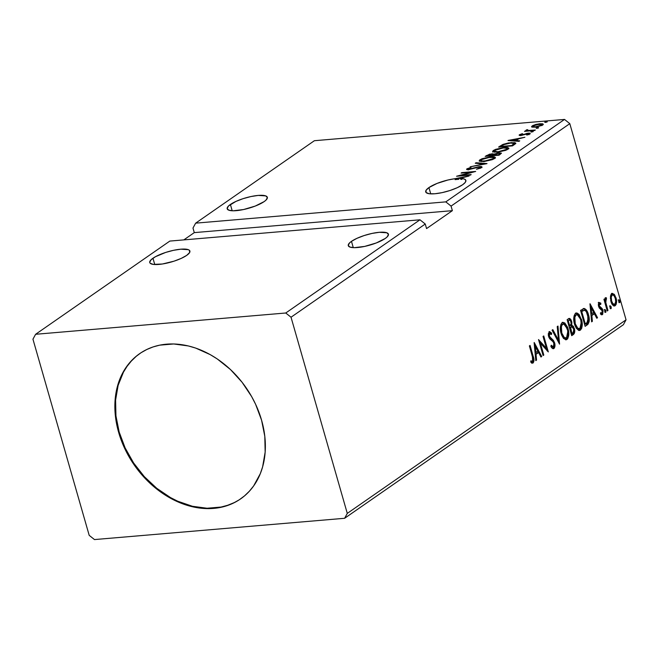 <?xml version="1.0" encoding="UTF-8"?>
<svg xmlns="http://www.w3.org/2000/svg" width="659" height="659" viewBox="0 0 659 659"><rect width="100%" height="100%" fill="white"/><g stroke="black" fill="none" stroke-linecap="round" stroke-linejoin="round"><path stroke-width="0.99" d="M351.478 241.351A20.882 5.404 164 0 1 373.356 233.154A20.882 5.404 164 0 1 388.423 234.159A20.882 5.404 164 0 1 385.227 238.484L387.047 237.026L388.481 234.489L386.849 232.784L379.329 232.297L372.03 233.426L364.18 235.543L356.964 238.327L351.478 241.351L349.665 242.809L348.232 245.346L349.855 247.051L354.303 247.669L364.674 246.408L376.289 242.957L385.227 238.484A20.882 5.404 164 0 1 363.356 246.68A20.882 5.404 164 0 1 348.281 245.675A20.882 5.404 164 0 1 351.478 241.351L353.282 247.644L351.478 241.351M152.954 258.246A20.882 5.404 164 0 1 174.833 250.049A20.882 5.404 164 0 1 189.899 251.054A20.882 5.404 164 0 1 186.703 255.371L189.619 252.57L189.52 250.404L188.326 249.679L180.797 249.193L173.506 250.321L165.656 252.438L155.417 256.73L151.142 259.704L149.708 262.233L150.145 263.213L153.234 264.399L162.361 264.004L174.009 261.178L181.225 258.394L186.703 255.371A20.882 5.404 164 0 1 164.824 263.567A20.882 5.404 164 0 1 149.758 262.562A20.882 5.404 164 0 1 152.954 258.246L154.758 264.531L152.954 258.246M230.395 204.471A20.882 5.404 164 0 1 252.265 196.275A20.882 5.404 164 0 1 267.34 197.28A20.882 5.404 164 0 1 264.144 201.605L265.956 200.147L267.389 197.609L265.758 195.904L258.237 195.418L250.947 196.547L243.089 198.664L235.873 201.448L228.574 205.929L227.141 208.466L228.772 210.172L233.212 210.789L243.591 209.529L255.206 206.078L264.144 201.605A20.882 5.404 164 0 1 242.265 209.801A20.882 5.404 164 0 1 227.19 208.796A20.882 5.404 164 0 1 230.395 204.471L232.199 210.765L230.395 204.471M461.638 178.474A20.882 5.404 164 0 1 465.864 180.393A20.882 5.404 164 0 1 462.667 184.709L465.205 182.452L465.897 180.55L464.669 179.182L461.638 178.474L462.931 177.576L469.068 176.027L454.883 178.729L455.147 179.643A20.882 5.404 164 0 1 458.779 179.33L458.516 178.416A20.882 5.404 164 0 1 460.484 178.408L460.748 179.322A20.882 5.404 164 0 1 461.901 179.388L461.638 178.474L462.931 177.576L469.068 176.027L447.856 180.022L437.115 183.4L428.918 187.584A20.882 5.404 164 0 1 454.883 178.729L455.147 179.643L458.672 178.968L455.147 179.643A20.882 5.404 -16 0 1 458.779 179.33L458.516 178.416L461.209 177.905L461.473 178.82L461.209 177.905L460.484 178.408L460.748 179.322L461.473 178.82L460.748 179.322A20.882 5.404 -16 0 1 461.901 179.388L461.638 178.474M430.722 193.87L428.918 187.584L426.002 190.385L426.101 192.552L429.198 193.738L434.825 193.762L442.115 192.634L449.965 190.517L457.181 187.733L462.667 184.709A20.882 5.404 164 0 1 440.789 192.906A20.882 5.404 164 0 1 425.722 191.901A20.882 5.404 164 0 1 428.918 187.584L430.722 193.87M139.939 353.471A88.438 67.984 -124.8 0 0 119.164 432.007L118.645 432.37A88.438 67.984 55.2 0 1 139.675 353.644A88.438 67.984 55.2 0 1 261.582 420.203L264.803 436.34L265.157 452.09L262.62 466.852L260.297 473.681L253.657 485.905L249.399 491.186L244.571 495.84L239.217 499.827L233.393 503.105L227.149 505.642L220.551 507.414L206.547 508.608L199.265 508.015L184.52 504.481L177.189 501.573L162.979 493.624L149.807 483.08L138.184 470.361L128.563 455.946L121.297 440.385L118.645 432.37L115.424 416.233L114.888 408.267L115.984 392.937L119.93 378.892L122.928 372.524L126.577 366.668L130.828 361.387L135.663 356.733L141.01 352.746L146.833 349.476L153.077 346.939L159.676 345.159L173.688 343.973L188.326 345.942L195.715 348.092L210.246 354.633L217.256 358.949L230.428 369.493L242.042 382.212L251.672 396.627L255.618 404.305L261.582 420.203A88.438 67.984 55.2 0 1 240.56 498.929A88.438 67.984 55.2 0 1 118.645 432.37L119.164 432.007A88.438 67.984 -124.8 0 0 240.815 498.748M285.751 313L35.611 334.286L169.833 241.079L419.972 219.801L285.751 313L419.972 219.801L425.253 224.019L291.031 317.226L285.751 313L35.611 334.286L32.95 339.187L89.196 535.347L94.476 539.573L344.616 518.287L623.389 324.714L344.616 518.287L347.285 513.394L291.031 317.226L425.253 224.019L426.562 228.582L452.371 210.658L451.069 206.102L569.804 123.653L626.05 319.813L347.285 513.394L626.05 319.813L623.389 324.714L626.05 319.813L569.804 123.653L451.069 206.102L445.789 201.876L195.649 223.154L314.384 140.713L564.524 119.427L445.789 201.876L564.524 119.427L569.804 123.653L564.524 119.427L314.384 140.713L195.649 223.154L192.98 228.055L194.29 232.619L183.82 239.892L194.29 232.619L192.98 228.055L195.649 223.154L445.789 201.876L451.069 206.102L452.371 210.658L194.29 232.619L452.371 210.658L426.562 228.582L425.253 224.019L419.972 219.801L169.833 241.079L35.611 334.286L32.95 339.187L89.196 535.347L94.476 539.573L344.616 518.287L347.285 513.394L291.031 317.226L285.751 313M471.152 174.586L460.814 175.459L475.674 171.447L461.778 172.625L461.078 173.111L471.44 172.23L456.563 176.25L470.46 175.063L471.152 174.586L460.814 175.459L475.674 171.447L461.778 172.625L461.078 173.111L471.44 172.23L456.563 176.25L471.152 174.586M486.902 163.646L476.02 162.74L475.263 163.259L483.607 163.893L470.114 166.834L487.026 163.564L476.02 162.74L475.263 163.259L483.607 163.893L470.114 166.834L486.902 163.646M499.069 155.203L501.474 153.152L499.061 152.797L494.085 154.091L489.744 154.115L485.172 156.381L499.069 155.203L501.474 153.176L499.061 152.797L494.085 154.091L491.976 153.761L485.172 156.381L499.069 155.203M514.605 144.412L515.758 143.258L514.877 142.632L508.41 142.954L503.13 144.354L498.608 147.056L512.504 145.87L515.758 143.11L511.293 142.583L502.628 144.568L498.608 147.056L512.504 145.87L514.605 144.412M531.978 127.08L536.846 126.981L542.522 125.128L543.313 124.287L542.308 123.711L536.286 124.329L532.843 125.523L531.549 126.627L534.902 127.236L542.678 125.021L543.304 124.197L540.001 123.703L535.718 124.477L532.167 125.918L531.978 127.08L531.558 126.734M534.622 130.507L535.322 130.029L527.95 130.523L527.175 130.276L527.818 129.807L527.068 129.666L525.948 130.342L526.656 130.762L524.473 131.372L534.622 130.507L535.322 130.029L528.534 130.54L527.068 129.666L526.195 130.07L526.656 130.762L524.473 131.372L534.622 130.507M519.473 134.733C518.864 135.334 519.308 135.565 520.816 135.424L527.752 133.637L528.666 134.527L528.534 134.082L526.516 134.84L527.06 135.037L529.861 133.925C530.528 133.266 530.034 133.011 528.394 133.159L528.543 133.662L528.394 133.159L526.599 133.447L522.653 135.12L521.574 135.334L520.767 134.593L522.727 133.884L522.266 133.678L519.185 134.996L521.673 135.317L528.271 133.62L528.452 134.139L526.516 134.84L527.06 135.037L530.133 133.703L528.889 133.126L521.458 134.947L520.651 134.7L522.727 133.884L522.266 133.678L519.473 134.733L519.679 135.433L519.473 134.733L519.135 135.177M507.99 140.54L518.987 141.364L519.745 140.845L516.219 140.573L518.757 138.81L524.894 137.261L508.105 140.458L518.987 141.364L519.745 140.845L516.219 140.573L518.757 138.81L524.894 137.261L507.99 140.54M531.442 132.121L533.222 131.355L530.866 131.816M545.463 122.393L547.234 121.618L545.24 121.899L544.738 122.253L545.463 122.393L547.192 121.89L546.616 121.585L544.878 122.088L545.463 122.393L544.878 122.088M536.772 128.423L538.551 127.648L536.195 128.118M497.273 152.245L505.774 150.334L508.822 148.209L507.644 147.476L504.16 147.427L495.584 149.354L493.146 150.631L492.644 151.702L497.273 152.245L508.007 149.214L508.806 148.118L504.16 147.427L493.344 150.491L492.578 151.562L497.273 152.245M483.838 161.579L492.339 159.667L495.387 157.534L494.209 156.801L490.724 156.76L482.149 158.687L479.711 159.964L479.208 161.035L483.838 161.579L494.571 158.539L495.37 157.452L490.724 156.76L479.909 159.824L479.142 160.895L483.838 161.579M481.531 167.592C482.372 166.752 481.754 166.422 479.678 166.587L479.818 167.065L479.678 166.587L473.689 168.012L469.348 169.561L468.384 168.688L471.07 167.394L466.967 168.803L467.215 169.651L466.967 168.803C466.243 169.528 466.786 169.808 468.598 169.651L478.961 167.073L480.205 168.251L480.057 167.748L476.465 169.264L481.729 167.444L481.688 166.711L479.002 166.661L468.664 169.19L468.384 168.688L471.07 167.394L466.967 168.803L466.827 169.561L468.055 169.684L479.2 167.056L480.238 167.164L480.18 167.658L476.465 169.264L480.535 168.119L481.993 166.982M567.44 329.475L567.234 328.709L568.025 328.643L567.572 327.226L564.779 322.91L562.531 322.465L560.966 324.253L560.331 327.482L560.595 331.329L561.559 334.945L563.503 338.421L566.114 339.805L567.72 338.685L568.709 335.456L568.659 331.625L568.025 328.643L563.099 322.317L562.102 322.704C560.076 325.414 559.746 329.03 561.097 333.545L565.99 339.822L566.971 339.451C569.03 336.774 569.376 333.174 568.025 328.643L567.234 328.709L567.432 329.442M610.069 307.679L610.745 308.659L611.247 308.313L610.555 305.9L610.012 307.44L611.033 308.61L611.231 306.88L610.267 305.949L610.069 307.679M604.74 311.377L605.415 312.358L605.918 312.012L605.226 309.598L604.682 311.147L605.703 312.308L605.901 310.578L604.937 309.648L604.74 311.377M589.945 303.857L591.634 321.839L592.383 321.312L591.848 315.546L594.385 313.783L596.782 318.256L597.54 317.737L590.06 303.774L591.634 321.839L592.383 321.312L591.848 315.546L594.385 313.783L596.782 318.256L597.54 317.737L589.945 303.857M574.533 324.22L576.197 328.091L578.643 330.381L580.406 330.118L581.708 328.231L582.21 325.373L581.831 320.785L579.047 314.376L576.954 313L575.15 313.709L574.038 316.056L573.783 319.912L574.533 324.22L579.426 330.488L580.406 330.118C582.465 327.449 582.811 323.849 581.46 319.318L576.534 312.992L575.538 313.371C573.511 316.081 573.182 319.697 574.533 324.22M534.12 342.622L535.8 360.605L536.558 360.078L536.022 354.311L538.56 352.549L540.957 357.021L541.714 356.503L534.235 342.54L535.8 360.605L536.558 360.078L536.022 354.311L538.56 352.549L540.957 357.021L541.714 356.503L534.12 342.622M549.244 331.642L550.891 333.24L551.69 333.174L549.169 331.683L548.626 336.535L549.68 338.718L553.222 341.906L553.906 343.314L553.412 346.898L551.237 345.225L550.908 346.42C551.764 348.166 552.777 348.858 553.939 348.504L554.944 346.057L554.606 342.853L553.346 340.324L549.482 336.518L549.441 333.503L550.108 333.24L551.426 334.533L551.69 333.174L549.491 331.535L548.296 333.784L548.823 337.153L549.804 338.866L553.222 341.906L554.021 343.817L553.552 346.791L552.819 346.964L551.237 345.225L550.908 346.42L552.695 348.537L553.939 348.504L552.992 348.66M618.76 301.649L619.435 302.621L619.93 302.275L619.238 299.87L618.702 301.41L619.715 302.58L619.913 300.842L618.958 299.919L618.76 301.649M571.707 335.67L574.318 333.438L574.557 329.245L573.297 326.189L571.748 325.315L571.855 322.317L571.065 319.887L569.813 318.478L568.404 318.816L567.127 319.706L571.707 335.67L573.511 334.418C574.821 333.05 575.093 331.049 574.343 328.404L571.748 325.315L571.625 321.328L569.376 318.412L567.127 319.706L571.707 335.67M559.549 344.113L557.984 326.057L557.226 326.584L558.502 340.217L552.827 329.632L552.077 330.159L559.549 344.113L557.984 326.057L557.226 326.584L558.502 340.217L552.827 329.632L552.077 330.159L559.549 344.113M532.414 356.544L533.007 360.712L532.25 361.437L530.874 360.835L530.874 362.302L531.978 363.06L533.115 362.961L533.996 359.888L530.067 345.44L529.375 345.917L532.414 356.544L532.637 361.33L530.874 360.835L530.874 362.302L533.115 362.961C534.251 361.173 534.268 358.924 533.156 356.222L530.067 345.44L529.375 345.917L532.414 356.544M543.799 355.053L540.388 343.174L548.313 351.914L543.733 335.95L543.041 336.428L546.451 348.339L538.518 339.566L543.098 355.539L543.799 355.053L542.983 355.135L543.799 355.053L540.388 343.174L548.313 351.914L543.733 335.95L543.041 336.428L546.451 348.339L538.518 339.566L543.098 355.539L543.799 355.053M584.253 308.503L580.563 310.373L585.143 326.337L588.009 324.228L589.195 321.353L588.981 316.864L587.391 311.756L586.238 309.845L584.426 308.536L580.563 310.373L585.143 326.337L587.243 324.879C589.484 322.63 589.896 319.236 588.471 314.697C587.639 311.353 586.23 309.285 584.253 308.503L583.149 308.569M598.248 302.514L600.86 303.181L599.047 302.448L598.331 304.17L599.22 307.901L601.651 309.689L602.285 311.106L602.071 313.066L600.588 312.671L600.506 314.03L601.42 314.738L602.697 314.31L603.034 310.826L602.137 308.577L599.278 305.891L599.361 303.997L600.744 304.466L600.86 303.181L599.047 302.448L598.603 306.427L599.336 308.074L602.202 310.768L601.898 313.239L600.547 313.346M607.269 310.982L607.96 310.496L605.794 302.497L605.736 299.903L606.437 299.285L606.412 297.819L605.918 297.72L605.11 300.545L604.616 298.832L603.924 299.31L607.269 310.982L607.96 310.496L605.794 302.497L606.412 297.819L605.769 297.786L605.11 300.545L604.616 298.832L603.924 299.31L607.269 310.982M610.415 296.871L611.264 302.489L612.689 305.01L613.924 305.933L615.201 305.71L616.165 304.384L616.47 300.1L614.74 295.001L612.335 293.379L611.214 294.153L610.555 295.85L610.934 301.476C611.865 304.804 613.29 306.213 615.201 305.71C616.717 303.824 616.997 301.237 616.025 297.942L614.163 294.26L611.741 293.634L610.415 296.871M618.331 299.919L618.958 299.919M618.158 299.985L619.122 300.916L619.913 300.842L619.122 300.916L618.925 302.646M619.048 302.522L618.727 300.133M568.939 318.519L570.826 321.394L571.625 321.328L570.826 321.394L570.999 322.07M571.18 323.709L570.958 325.381L571.748 325.315L570.958 325.381L573.552 328.47L574.343 328.404L573.552 328.47L573.783 329.426M573.808 329.566L572.72 334.484L573.511 334.418L571.592 335.266L573.519 333.503L573.948 331.073L573.108 327.259L570.958 325.381L571.172 323.412M573.898 330.184L573.758 329.311M571.056 322.383L570.274 319.953L568.775 318.478M569.911 319.343L569.491 318.857M569.788 327.441L570.949 326.856L569.788 327.441M571.139 333.619L569.434 327.68L571.74 326.79L570.949 326.856L571.74 326.79L573.651 328.882C574.154 330.892 573.841 332.26 572.729 333.001L571.139 333.619L571.938 333.553L570.233 327.614L569.434 327.68L571.139 333.619M569.014 320.356L569.854 320.159L570.612 320.966L571.18 323.734L569.763 325.974L568.297 320.859L567.498 320.925L568.964 326.04L569.763 325.974L568.297 320.859L569.59 320.126L567.498 320.925L569.014 320.356C569.862 319.846 570.505 320.34 570.933 321.839C571.435 323.726 571.164 325.019 570.117 325.727L568.964 326.04L567.498 320.925L569.063 320.225M562.712 322.391L567.234 328.709L564.804 323.758M565.76 339.747L567.481 337.63L567.827 331.477L566.18 339.517L566.971 339.451L565.603 339.805M563.997 322.984L562.176 322.399M564.582 338.166L562.325 336.23L560.702 331.947M560.496 330.727L560.793 325.95L561.649 324.508L562.868 324.129M566.476 337.828L564.359 337.606L561.798 333.059L560.998 333.124L561.798 333.059L561.394 326.526L562.012 324.953L563.297 324.047L565.406 325.175L567.63 330.307L567.893 334.706L566.476 337.828C564.368 338.306 562.802 336.716 561.798 333.059C560.702 329.426 560.974 326.51 562.605 324.319L561.814 324.385L562.605 324.319C564.747 323.849 566.32 325.447 567.333 329.121C568.437 332.779 568.149 335.678 566.476 337.828L564.92 338.182M560.768 332.235L560.998 333.124C562.012 336.782 563.569 338.372 565.686 337.894M562.605 324.319L561.814 324.385L560.422 330.093M552.226 330.052L557.703 340.291L558.502 340.217L557.703 340.291L552.226 330.052M557.226 326.576L558.725 342.581L557.226 326.576M553.412 348.702L553.939 348.504C555.059 347.145 555.282 345.258 554.606 342.853L549.301 335.983L549.911 333.223L548.832 333.396L551.426 334.533L551.69 333.174L550.792 333.751L550.611 332.869L549.038 331.592M553.412 346.898L552.028 347.029L550.924 346.008M550.99 346.099L552.324 347.079M549.631 333.33L548.832 333.396L548.329 335.044M548.461 335.868L549.301 335.983L548.502 336.049L549.515 337.82L551.624 338.751L550.833 338.817L553.807 342.927L554.606 342.853L553.807 342.927L553.997 343.685M554.054 344.023L553.14 348.57L553.939 348.504M552.95 348.677L554.145 346.123L553.568 342.202L552.143 339.929L549.211 337.474L548.412 335.678M548.354 335.299L548.947 333.33M529.391 345.909L532.365 356.288L533.156 356.222L532.365 356.288C533.477 358.998 533.461 361.239 532.315 363.027L533.115 362.961L532.167 363.117L533.082 361.807L533.115 359.336L529.391 345.909M531.78 363.224L533.115 362.961M530.874 361.33L532.11 361.42L530.693 361.239M532.637 361.33L532.11 361.42M532.348 361.437L531.319 361.486M534.26 344.146L540.915 356.568L541.714 356.503L540.767 356.676L534.26 344.146M537.76 352.623L535.223 354.385L536.022 354.311L535.223 354.385L535.767 360.143L536.558 360.078L535.759 360.143L535.223 354.385L537.76 352.623M534.49 346.502L535.05 352.54L535.849 352.474L535.05 352.54L534.49 346.502L535.281 346.436L537.793 351.123L535.849 352.474L535.281 346.436L534.49 346.502M538.823 340.612L545.66 348.405L546.451 348.339L545.66 348.405L538.823 340.612M543.057 336.419L547.225 350.967L543.057 336.419M539.597 343.24L540.388 343.174L539.597 343.24L543 355.119L539.597 343.24M576.147 313.066L580.67 319.384L581.46 319.318L580.67 319.384L581.04 320.875L579.656 316.641L578.24 314.434M579.195 330.423L580.917 328.297L581.263 322.144L579.615 330.184L580.406 330.118L579.039 330.48M577.432 313.659L575.612 313.074M578.017 328.841L575.76 326.905L574.137 322.613M573.931 321.394L574.228 316.617L575.085 315.183L576.304 314.796M579.912 328.495L577.795 328.273L575.233 323.726L574.434 323.8L575.233 323.726L574.829 317.193L576.04 314.986C578.182 314.516 579.755 316.122 580.768 319.796L581.329 325.373L579.912 328.495C577.803 328.973 576.238 327.383 575.233 323.726C574.137 320.093 574.409 317.185 576.04 314.986L577.103 314.73L578.454 315.447L580.768 319.796C581.872 323.445 581.584 326.353 579.912 328.495L578.355 328.857M574.203 322.91L574.434 323.8C575.447 327.449 577.004 329.039 579.121 328.569M576.04 314.986L575.249 315.051L573.857 320.768M588.298 317.613L586.452 324.953L588.281 322.127L588.19 316.93L586.312 311.254L584.821 309.252L583.454 308.577C585.439 309.351 586.848 311.419 587.68 314.763L588.471 314.697L587.68 314.763L588.059 316.271M582.96 310.43L580.933 311.592L581.732 311.526L584.311 310.274C585.942 310.793 587.095 312.424 587.779 315.175L587.861 322.004L584.574 324.286L585.373 324.22L581.732 311.526L580.933 311.592L584.574 324.286L580.933 311.592L582.424 310.653M584.014 310.298L585.439 310.743L586.411 311.896L588.363 318.182L587.861 322.004L585.373 324.22L581.732 311.526L584.311 310.274M590.093 305.381L596.741 317.803L597.54 317.737L596.593 317.91L590.093 305.381M593.594 313.857L591.057 315.62L591.848 315.546L591.057 315.62L591.593 321.378L592.383 321.312L591.584 321.378L591.057 315.62L593.594 313.857M590.316 307.737L590.884 313.775L591.675 313.709L590.884 313.775L590.316 307.737L591.107 307.671L593.619 312.358L591.675 313.709L591.107 307.671L590.316 307.737M598.594 302.39L599.047 302.448M599.945 304.532L598.71 303.923L600.744 304.466L600.86 303.181L600.069 303.247L600.011 303.848L600.069 303.247L598.71 302.39M599.501 303.848L598.71 303.923L598.487 305.957L599.278 305.891L599.501 303.848L599.023 303.848M598.454 305.834L598.957 306.896L599.748 306.83L598.421 305.677M600.786 307.555L598.957 306.896L600.786 307.555L599.995 307.621L601.346 308.651L602.137 308.577L600.786 307.555M602.359 311.658L601.593 314.681L602.384 314.615L602.886 310.224L602.137 308.577L601.346 308.651L602.087 310.29L602.886 310.224L602.087 310.29L602.244 310.933M601.898 313.239L600.588 312.671L600.506 314.03L602.384 314.615L601.469 314.755M601.889 314.796L602.384 314.615M601.099 313.305L600.431 313.289M601.436 314.771L602.375 312.778L601.939 309.837L598.487 305.957M598.372 305.389L598.71 303.923M604.319 309.656L604.937 309.648M604.146 309.714L605.901 310.578L605.11 310.644L604.913 312.374M605.028 312.251L604.715 309.862M603.941 299.301L604.311 300.611L605.11 300.545L604.311 300.611L603.941 299.301M606.412 297.819L605.769 297.786M605.613 297.917L605.637 299.301L605.613 297.917M604.855 300.57L605.003 302.563L605.794 302.497L605.003 302.563L606.041 306.641L606.84 306.575L606.041 306.641L607.17 310.562L607.96 310.496L607.153 310.578L604.871 300.38M609.641 305.949L610.267 305.949M609.476 306.015L610.432 306.946L611.231 306.88L610.432 306.946L610.234 308.676M610.358 308.552L610.036 306.163M611.667 293.428L612.458 293.362L611.741 293.634M612.071 293.453L614.163 294.26L613.364 294.326L615.234 298.008L616.025 297.942L615.234 298.008L615.473 298.98M615.761 301.171L614.41 305.784L615.201 305.71L614.056 305.974M614.452 305.998L615.201 305.71M613.784 306.048L615.473 304.137M615.63 303.445L615.737 300.833M615.498 299.071L613.949 295.067L611.544 293.444M613.529 304.532L612.12 303.75L610.638 300.273M610.423 298.774L610.951 295.562L612.623 294.894L614.031 295.734L615.333 298.428C616.074 300.875 615.893 302.827 614.789 304.285L612.911 303.684L611.626 301.006L610.835 301.072C611.511 303.568 612.565 304.656 613.999 304.351M610.671 300.446L610.835 301.072L611.626 301.006L611.239 297.234L612.145 295.067C613.595 294.812 614.649 295.932 615.333 298.428L615.728 302.119L614.789 304.285C613.356 304.59 612.302 303.494 611.626 301.006C610.885 298.543 611.058 296.566 612.145 295.067L611.354 295.133L610.415 298.593M570.587 327.366L572.325 326.889L573.734 329.195L573.651 331.988L571.938 333.553L570.587 327.366M537.793 351.123L535.849 352.474L535.281 346.436L537.793 351.123M593.619 312.358L591.675 313.709L591.107 307.671L593.619 312.358M614.789 304.285L613.504 304.54M517.191 139.692L517.603 139.617L517.191 139.692M516.392 141.174L516.219 140.573L516.392 141.174M515.758 141.125L516.277 140.762L515.758 141.125M511.392 140.21L517.035 139.14L517.241 139.865L517.035 139.14L515.091 140.491L515.264 141.084L515.091 140.491L511.392 140.21L511.565 140.812L511.392 140.21L517.035 139.14L515.091 140.491L511.392 140.21M520.058 135.457L520.717 135.169M521.458 134.947L520.767 134.593M529.861 133.925L530.231 133.439M528.815 134.057L529.679 134.049M529.004 134.716L528.534 134.082M520.989 135.07L519.984 135.499M529.96 134.074L528.658 134.065M532.752 131.833L532.604 131.314L532.752 131.833M533.18 131.619L532.604 131.314M525.281 131.306L525.165 130.894L525.281 131.306M526.78 131.174L526.656 130.762L526.78 131.174M526.195 130.07L526.656 130.762M527.208 130.144L527.068 129.666L527.208 130.144M527.439 131.19L527.332 130.037M528.666 131.017L528.534 130.54L528.666 131.017M532.027 130.729L531.904 130.317L532.027 130.729M546.764 122.096L546.616 121.585L546.764 122.096M547.192 121.89L546.616 121.585M532.077 127.113L532.167 125.918L532.431 126.833L533.032 126.47M540.125 124.139L540.001 123.703L540.125 124.139M541.434 125.128L535.718 127.154L533.007 126.355L536.261 124.708L541.467 124.263L541.574 125.63L541.459 125.111L535.61 126.759C533.419 126.965 532.686 126.643 533.411 125.811L539.309 124.18C541.492 123.974 542.2 124.296 541.434 125.128L541.855 124.543L543.041 124.732M533.106 126.429L531.986 127.212M543.082 124.749L541.533 124.551M538.082 128.134L537.933 127.615L538.082 128.134M538.51 127.92L537.933 127.615M500.206 146.916L499.975 146.1L500.206 146.916M502.784 145.12L502.628 144.568L502.784 145.12M511.409 143.011L511.293 142.583L511.409 143.011M514.036 143.415L515.527 143.646M515.75 143.744L513.806 143.407M514.292 144.626L514.028 143.728L514.284 144.634M511.771 145.507L500.725 146.446L500.848 146.866L503.575 144.708L510.593 143.069C512.85 142.822 513.995 143.044 514.028 143.728L512.521 144.988L512.727 145.713L512.521 144.988L511.895 145.919L511.771 145.507L500.725 146.446L504.399 144.37L510.593 143.069L514.061 143.481L511.771 145.507M492.981 151.965L493.607 151.405L493.344 150.491L493.607 151.405L494.192 151.035M504.283 147.855L504.16 147.427L504.283 147.855M507.101 148.283L508.657 148.629M494.579 150.829L492.874 152.138M508.872 148.761L506.713 148.259M494.201 151.216L494.802 150.351L503.46 147.913L507.199 148.44L506.557 149.346L497.965 151.768L494.201 151.216L494.563 152.303L494.777 151.488M506.557 149.346L506.722 149.931L506.557 149.346L502.43 150.985L497.965 151.768L498.08 152.171L494.192 151.15L496.622 149.445L502.422 148.02L506.664 148.036L507.208 148.539L506.557 149.346M507.463 149.552L507.199 148.44M486.663 156.257L486.449 155.499L486.663 156.257M492.108 154.214L491.976 153.761L492.108 154.214M492.232 154.667L494.341 155.005M494.217 154.577L494.085 154.091L494.217 154.577M499.192 153.267L499.061 152.797L499.192 153.267M494.143 154.791L492.644 154.643M487.454 155.944L486.935 156.257M492.553 155.145L493.047 155.433L492.668 155.845M487.289 155.779L491.301 154.239L492.784 154.445L492.281 155.779L492.1 155.153L491.861 155.812L487.289 155.779L487.413 156.191L488.863 154.807L491.836 154.214L492.784 154.519L491.746 155.4L487.289 155.779M492.8 155.73L492.784 154.445M493.171 155.277L498.369 153.283L499.868 153.522L499.135 154.288L499.341 155.013L499.135 154.288L498.459 155.252L498.336 154.84L493.171 155.277L493.286 155.689L495.617 153.901L498.929 153.259L499.868 153.613L498.336 154.84L493.171 155.277M500.14 154.461L499.868 153.522M481.144 160.153L479.563 161.274L480.172 160.73L479.909 159.824L480.172 160.73L480.757 160.368M490.848 157.188L490.724 156.76L490.848 157.188M493.665 157.608L495.222 157.962M495.436 158.094L493.278 157.592M481.136 161.644L481.342 160.812M481.367 159.676L490.024 157.237L493.764 157.773L493.286 159.264L493.121 158.679L484.53 161.093L484.645 161.496L480.765 160.541L482.166 159.214L487.882 157.517L493.459 157.46L493.616 158.242L492.339 159.132L486.663 160.821L481.605 161.043L480.757 160.475L481.367 159.676M494.028 158.877L493.764 157.773M480.765 160.541L481.128 161.628M476.193 163.333L476.02 162.74L476.193 163.333M480.633 168.218L480.37 167.304L480.057 167.748M466.967 168.803L466.58 169.347M468.409 169.923L468.384 168.688M480.419 167.468L481.622 167.526M481.943 167.625L480.263 167.477M468.038 169.289L467.585 169.503M461.893 173.045L461.778 172.625L461.893 173.045M460.938 175.879L460.814 175.459L460.938 175.879M461.366 178.457L461.778 178.375L461.366 178.457M533.271 127.286L533.411 125.811M514.325 144.395L514.028 143.728M461.209 177.905L460.484 178.408A20.882 5.404 -16 0 0 458.516 178.416L461.209 177.905M136.174 356.379L131.347 361.033L127.088 366.313L123.447 372.162L118.126 385.367L115.589 400.12L115.943 415.87L119.164 432.007L125.128 447.914L133.612 462.972L144.288 476.605L156.743 488.294L170.508 497.586L177.708 501.219L192.42 506.277L207.058 508.246L221.07 507.051L227.668 505.28L233.912 502.743M140.194 353.29L139.675 353.644M563.099 322.317L562.3 322.383M576.534 312.992L575.735 313.058M605.983 297.703L605.184 297.777M606.189 299.252L605.399 299.318M520.61 134.807L520.874 135.721M541.855 124.543L542.118 125.449M241.07 498.566L240.56 498.929"/></g></svg>
